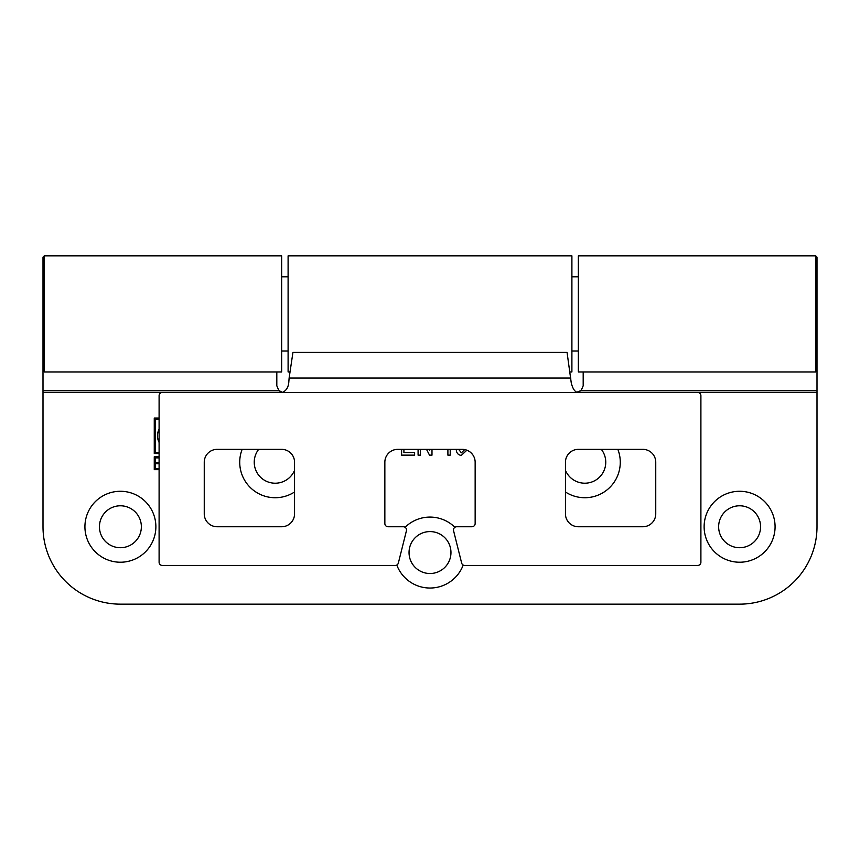 <?xml version="1.0" encoding="UTF-8"?>
<svg xmlns="http://www.w3.org/2000/svg" width="860" height="860" viewBox="0 0 860 860"><rect width="100%" height="100%" fill="white"/><g stroke="black" fill="none" stroke-linecap="round" stroke-linejoin="round"><path stroke-width="1.29" d="M569.965 371.95L571.9 371.95L571.9 255.85L288.1 255.85L288.1 371.95L290.035 371.95M289.121 378.056L288.756 382.786C288.175 387.623 286.036 390.859 282.349 392.461L162.325 392.461A3.225 3.225 0 0 0 159.1 395.686L159.1 562.225A3.225 3.225 0 0 0 162.325 565.45L395.235 565.45A3.225 3.225 0 0 0 398.363 563.01L406.425 530.76A3.225 3.225 0 0 0 403.297 526.75L388.075 526.75A3.225 3.225 0 0 1 384.85 523.525L384.85 462.25A12.9 12.9 0 0 1 397.75 449.35L462.25 449.35A12.9 12.9 0 0 1 475.15 462.25L475.15 523.525A3.225 3.225 0 0 1 471.925 526.75L456.703 526.75A3.225 3.225 0 0 0 453.575 530.76L461.637 563.01A3.225 3.225 0 0 0 464.765 565.45L697.675 565.45A3.225 3.225 0 0 0 700.9 562.225L700.9 395.686A3.225 3.225 0 0 0 697.675 392.461L577.651 392.461C574.813 391.913 572.685 388.688 571.244 382.786L567.062 352.417L292.938 352.417L289.121 378.056L570.879 378.056M294.55 462.25L294.55 513.85A12.9 12.9 0 0 1 281.65 526.75L217.15 526.75A12.9 12.9 0 0 1 204.25 513.85L204.25 462.25A12.9 12.9 0 0 1 217.15 449.35L281.65 449.35A12.9 12.9 0 0 1 294.55 462.25M655.75 462.25L655.75 513.85A12.9 12.9 0 0 1 642.85 526.75L578.35 526.75A12.9 12.9 0 0 1 565.45 513.85L565.45 462.25A12.9 12.9 0 0 1 578.35 449.35L642.85 449.35A12.9 12.9 0 0 1 655.75 462.25M576.737 392.257L581.156 390.494L817 390.494L817 257.14L815.71 255.85L578.35 255.85L578.35 371.95L815.71 371.95L815.71 255.85M43 370.66L44.29 371.95L44.29 255.85L43 257.14L43 526.75A77.4 77.4 0 0 0 120.4 604.15L739.6 604.15A77.4 77.4 0 0 0 817 526.75L817 390.494M44.29 255.85L281.65 255.85L281.65 371.95L44.29 371.95M120.4 562.225A35.475 35.475 0 0 0 155.875 526.75A35.475 35.475 0 0 0 120.4 491.275A35.475 35.475 0 0 0 84.925 526.75A35.475 35.475 0 0 0 120.4 562.225M120.4 547.712A20.962 20.962 0 0 0 141.362 526.75A20.962 20.962 0 0 0 120.4 505.787A20.962 20.962 0 0 0 99.438 526.75A20.962 20.962 0 0 0 120.4 547.712M242.154 449.35A35.475 35.475 0 0 0 294.55 491.985M258.677 449.35A20.962 20.962 0 0 0 275.2 483.212A20.962 20.962 0 0 0 294.55 470.312M396.793 565.041A35.475 35.475 0 0 0 463.207 565.041M454.908 527.298A35.475 35.475 0 0 0 405.092 527.298M430 573.512A20.962 20.962 0 0 0 450.962 552.55A20.962 20.962 0 0 0 430 531.587A20.962 20.962 0 0 0 409.037 552.55A20.962 20.962 0 0 0 430 573.512M565.45 491.985A35.475 35.475 0 0 0 617.846 449.35M565.45 470.312A20.962 20.962 0 0 0 603.634 471.441A20.962 20.962 0 0 0 601.323 449.35M739.6 562.225A35.475 35.475 0 0 0 775.075 526.75A35.475 35.475 0 0 0 739.6 491.275A35.475 35.475 0 0 0 704.125 526.75A35.475 35.475 0 0 0 739.6 562.225M739.6 547.712A20.962 20.962 0 0 0 760.562 526.75A20.962 20.962 0 0 0 739.6 505.787A20.962 20.962 0 0 0 718.637 526.75A20.962 20.962 0 0 0 739.6 547.712M472.559 454.499L471.011 452.79M466.862 450.199L461.261 455.435C458.111 454.929 456.456 453.005 456.294 449.64L458.616 449.35L461.379 452.822L464.669 449.576M159.1 462.637L155.391 462.637L155.391 457.885L159.1 457.885M159.1 468.528L155.391 468.528L155.391 463.766L159.1 463.766M159.1 456.757L154.262 456.757L154.262 469.657L159.1 469.657M159.1 453.532L154.262 453.532L154.262 418.057L159.1 418.057M403.91 449.35L403.91 452.543L414.617 452.543L414.617 455.144L401.598 455.144L401.598 449.35M420.411 449.35L420.411 455.144L418.089 455.144L418.089 449.35M429.29 449.35L429.667 450.07L429.667 449.35M431.989 449.35L431.989 455.144L429.516 455.144L426.506 449.35M450.221 449.35L450.221 455.144L447.899 455.144L447.899 449.35M581.156 390.494L583.188 385.807L583.188 371.95M276.812 371.95L276.812 385.807L278.844 390.494L281.919 392.117M159.1 452.403L155.391 452.403L155.391 419.185L159.1 419.185M159.1 429.14A14.512 14.512 0 0 0 159.1 442.438M282.349 392.461L577.651 392.461M576.856 392.257L817 392.257M43 392.257L282.822 392.257M43 390.494L278.844 390.494M571.9 276.812L578.35 276.812M281.65 276.812L288.1 276.812M281.65 350.988L288.1 350.988M571.9 350.988L578.35 350.988M817 370.66L815.71 371.95"/></g></svg>
